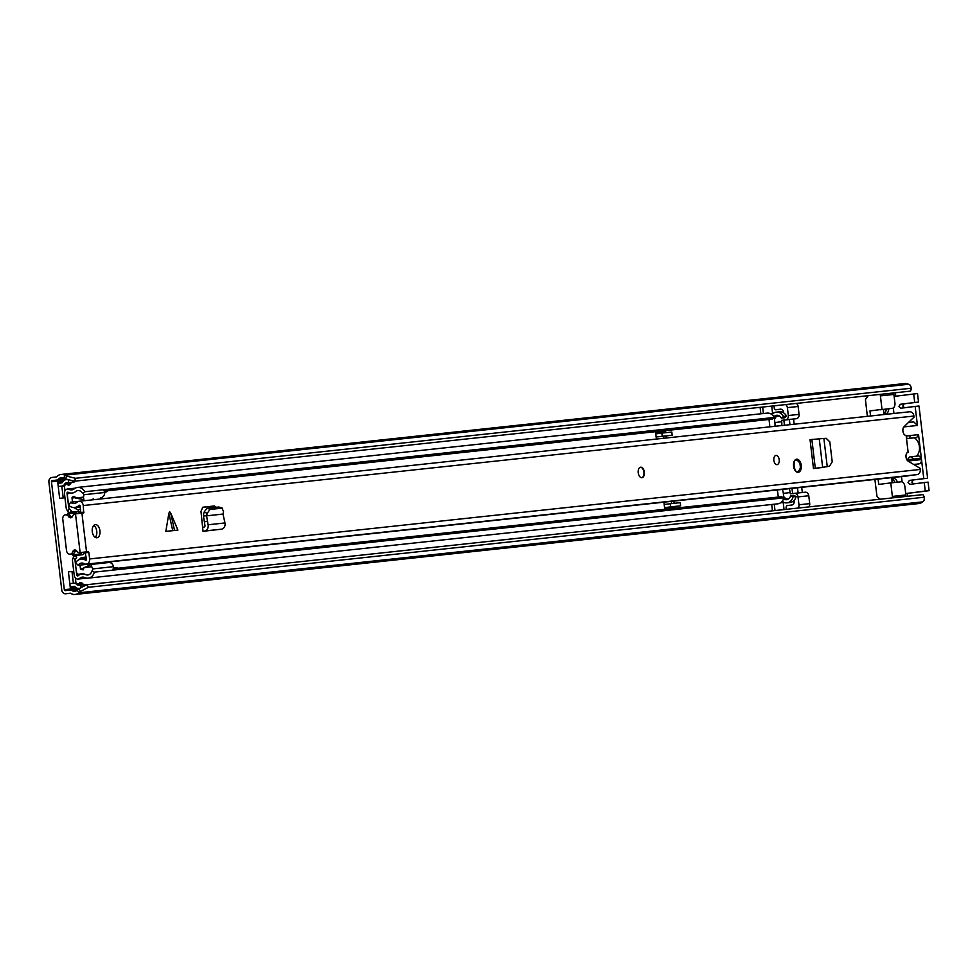 <?xml version="1.0" encoding="UTF-8"?>
<svg xmlns="http://www.w3.org/2000/svg" width="978" height="978" viewBox="0 0 978 978"><rect width="100%" height="100%" fill="white"/><g stroke="black" fill="none" stroke-linecap="round" stroke-linejoin="round"><path stroke-width="1.47" d="M66.59 476.103L75.465 478.291L911.484 388.205L910.567 391.114L74.56 481.2L65.685 479.012L66.59 476.103L64.829 475.186A9.523 7.726 -96.2 0 0 61.076 474.452A9.523 7.726 -96.2 0 0 56.773 476.714A0.795 0.648 83.8 0 1 56.431 476.909L51.81 477.484A4.23 3.435 -96.2 0 0 48.9 482.105L61.761 590.003A4.23 3.435 -96.2 0 0 65.624 593.78A4.23 3.435 -96.2 0 0 65.673 593.78L70.294 593.194A0.795 0.648 83.8 0 1 70.685 593.291A9.523 7.726 -96.2 0 0 75.159 594.453A9.523 7.726 -96.2 0 0 78.851 592.79L80.355 591.47L78.778 588.866L86.895 584.697L88.46 587.289L80.355 591.47M884.185 413.792A7.139 4.169 82.9 0 0 886.264 409.048M894.882 482.46A7.139 4.169 82.9 0 0 891.863 478.817M63.215 497.936L61.81 486.115M73.387 583.194L71.993 571.494L68.411 571.873M883.978 413.694A7.139 4.169 82.9 0 0 885.506 413.987A7.139 4.169 82.9 0 0 888.819 408.731M897.462 482.178A7.139 4.169 82.9 0 0 893.097 478.315A7.139 4.169 82.9 0 0 891.753 478.902M905.714 493.572L907.364 493.389L907.706 496.249M895.371 392.753L895.775 396.188M65.685 479.012L63.912 478.095A6.345 5.159 -96.2 0 0 61.406 477.606A6.345 5.159 -96.2 0 0 58.546 479.122A3.961 3.215 83.8 0 1 56.81 480.051L52.189 480.638A1.064 0.856 -96.2 0 0 51.455 481.787L64.328 589.685A1.064 0.856 -96.2 0 0 65.294 590.626L69.927 590.052A3.961 3.215 83.8 0 1 69.964 590.04A3.961 3.215 83.8 0 1 71.834 590.529A6.345 5.159 -96.2 0 0 74.817 591.299A6.345 5.159 -96.2 0 0 77.274 590.199L78.778 588.866M71.993 571.494L68.411 571.824L70.282 587.582L75.269 587.044M75.942 582.912L75.355 577.925M64.964 490.809L64.365 485.834M62.604 482.044L57.763 482.57L59.646 498.328L64.951 497.753M911.484 388.205L910.286 385.185L908.513 384.281A9.523 7.726 -96.2 0 0 904.76 383.547L61.076 474.452M75.159 594.453L918.855 503.548A9.523 7.726 -96.2 0 0 922.535 501.885L924.039 500.553L924.479 497.203L88.46 587.289M924.479 497.203L922.914 494.611L86.895 584.697M75.465 478.291L74.56 481.2M57.763 482.57A0.795 0.648 -96.2 0 0 58.497 483.279L61.675 482.875A1.32 1.076 -96.2 0 0 62.384 482.399L62.763 481.799A5.819 4.719 -96.2 0 1 65.881 479.697L67.592 479.477M58.228 486.433A3.961 3.215 -96.2 0 0 58.827 486.433A3.961 3.215 -96.2 0 0 58.876 486.433L62.054 486.029A4.499 3.655 -96.2 0 0 64.462 484.403L64.841 483.804A2.641 2.152 -96.2 0 1 66.247 482.851L74.695 481.897L66.247 482.851M58.827 486.433L64.964 485.773A3.961 3.215 83.8 0 0 65.013 485.773L62.054 486.029M72.384 482.191A2.641 2.152 83.8 0 0 70.966 483.144L70.599 483.743A4.499 3.655 83.8 0 1 68.191 485.369M68.215 479.636L68.558 482.557M74.621 481.188L74.695 481.897M79.829 582.497L79.768 582.509A4.499 3.655 83.8 0 1 79.829 582.497A4.499 3.655 83.8 0 1 82.494 583.487L76.357 584.147A4.499 3.655 -96.2 0 0 73.692 583.157A4.499 3.655 -96.2 0 0 73.631 583.169L70.453 583.56A3.961 3.215 -96.2 0 0 69.829 583.719M78.766 588.377L78.839 588.365A5.819 4.719 -96.2 0 1 78.766 588.377A5.819 4.719 -96.2 0 1 75.318 587.093L74.817 586.604A1.32 1.076 -96.2 0 0 74.022 586.311L70.832 586.714A0.795 0.648 -96.2 0 0 70.282 587.582M76.859 584.636A2.641 2.152 -96.2 0 0 78.46 585.223L86.956 584.685M84.194 584.563A2.641 2.152 83.8 0 1 82.996 583.976M78.839 588.365L80.049 588.218M81.101 587.68L80.771 584.93M874.894 479.44L876.911 495.956A2.641 2.152 83.8 0 0 877.804 497.313L880.151 499.208M868.256 395.674L866.031 398.608A2.641 2.152 83.8 0 0 865.493 400.136L867.376 416.335M894.124 396.396L917.523 393.535L918.538 402.068L914.699 402.484L913.684 393.951M893.293 407.973L893.953 413.474M901.484 476.567L902.107 481.885M925.261 491.078L929.1 490.675L928.085 482.142L924.247 482.557L925.261 491.078L905.714 493.535M924.247 482.557L909.87 484.354L908.036 482.582L909.393 480.418L923.782 478.609L921.508 459.574L907.987 461.041M913.696 464.464L918.782 463.914A3.961 3.215 -96.2 0 0 921.508 459.574M918.782 463.914L913.819 464.538M906.912 459.819L913.684 459.098L911.239 456.738L918.904 455.907L921.349 458.266L918.538 434.635L916.716 437.533L907.621 438.535A11.895 9.658 -96.2 0 0 906.398 437.728M903.843 426.921L917.437 425.454L913.77 421.909L908.452 422.484L913.77 421.909M917.437 425.454L915.163 406.42L900.762 408.217M900.787 408.217L898.953 406.445L900.322 404.281L914.699 402.484M906.19 435.968L910.86 435.467L906.203 436.054M878.097 479.098L878.733 484.416L890.775 482.9L892.376 496.421A6.614 5.367 83.8 0 1 892.425 497.888M870.567 415.992L869.968 410.907L882.009 409.391L880.396 395.882A6.614 5.367 -96.2 0 0 880.078 394.403M893.574 392.948A6.614 5.367 83.8 0 1 893.892 394.427L894.98 403.511A5.293 3.081 82.9 0 1 892.498 408.266A5.293 3.081 82.9 0 0 892.498 408.266L880.432 409.77A5.293 3.081 82.9 0 0 880.469 409.77A5.293 3.081 82.9 0 0 880.493 409.77M882.009 409.391L869.968 410.907M884.075 414.538L883.464 409.403M913.684 459.098L921.349 458.266M915.163 406.42L919.002 406.004L927.609 478.205L923.782 478.609M918.538 434.635L910.86 435.467L909.051 438.364L907.621 438.535M890.775 482.9L901.239 481.775A5.293 3.081 -97.1 0 1 904.797 485.883L905.885 494.966A6.614 5.367 83.8 0 1 905.921 496.433M892.205 482.753L891.594 477.643M918.538 402.068L900.322 404.281M911.239 456.738L909.809 456.909L908.207 458.535L908.342 459.672M927.609 478.205L909.393 480.418M907.364 493.389L929.1 490.675M904.626 407.802L902.792 406.041L904.149 403.865M913.696 483.939L911.863 482.166L913.232 480.002M916.716 437.533L909.051 438.364M785.481 498.377L783.733 496.702L783.341 493.401A10.575 6.174 -97.1 0 0 782.388 489.403M776.019 416.824L774.503 419.256L774.894 422.557A10.575 6.174 -97.1 0 1 774.943 426.298M796.349 403.413A3.961 3.215 83.8 0 1 798.121 406.493L799.063 414.366A3.961 3.215 83.8 0 1 796.336 418.706L793.561 419.049L794.185 424.22M801.703 487.325L802.327 492.509M794.454 493.364L805.102 492.215A3.961 3.215 83.8 0 1 805.151 492.203A3.961 3.215 83.8 0 1 808.769 495.748L809.711 503.621A3.961 3.215 83.8 0 1 808.83 506.897M788.733 498.78L787.314 498.939M789.246 488.67A10.575 6.174 -97.1 0 1 790.151 492.545L790.31 493.878L794.368 493.364A3.961 3.215 83.8 0 1 794.405 493.364A3.961 3.215 83.8 0 1 798.024 496.91L808.769 495.748M774.894 422.557L781.703 421.701A10.575 6.174 -97.1 0 1 781.74 425.564M779.417 415.968L776.984 416.273M788.806 498.731L787.278 498.914M793.928 500.54A3.301 2.69 83.8 0 1 791.862 505.003L786.96 505.614L786.043 507.069L786.324 509.33M809.711 503.621L798.965 504.782A3.961 3.215 83.8 0 1 798.097 508.059M798.965 504.782L798.024 496.91M798.109 492.961L797.486 487.777M789.967 424.672L789.344 419.501L793.561 419.049M799.063 414.366L788.329 415.528A3.961 3.215 83.8 0 1 785.603 419.855L781.544 420.369L783.855 420.124L784.466 425.271M788.329 415.528L787.388 407.643L798.121 406.493M785.615 404.574A3.961 3.215 83.8 0 1 787.388 407.643M781.08 409.195L775.53 409.794L780.432 409.183A3.301 2.69 83.8 0 1 780.468 409.183A3.301 2.69 83.8 0 1 783.512 412.789M791.984 488.377L792.608 493.584M781.703 421.701L781.544 420.369M775.53 409.794L774.307 408.621L773.977 405.833M783.855 420.124L789.344 419.501M916.63 456.151A11.235 9.12 -96.2 0 0 919.406 446.518A11.235 9.12 -96.2 0 0 914.381 437.814M827.241 466.567L829.478 466.188L832.217 461.897L829.833 441.885L826.153 438.327L823.879 438.45L827.254 466.665L813.476 468.523L824.527 467.239M170.698 513.095L169.597 511.653L168.876 513.291L165.832 531.409L177.923 530.1L170.698 513.095L174.549 530.431L165.832 531.409M99.952 530.797A6.614 3.851 82.9 0 0 95.294 524.648A6.614 3.851 82.9 0 0 92.274 531.616A6.614 3.851 82.9 0 0 96.932 537.766A6.614 3.851 82.9 0 0 99.952 530.797M644.355 472.129A5.293 3.081 82.9 0 0 640.627 467.215A5.293 3.081 82.9 0 0 638.218 472.79A5.293 3.081 82.9 0 0 641.947 477.704A5.293 3.081 82.9 0 0 644.355 472.129M779.209 459.746A4.621 2.702 82.9 0 0 775.957 455.455A4.621 2.702 82.9 0 0 773.842 460.332A4.621 2.702 82.9 0 0 777.107 464.636A4.621 2.702 82.9 0 0 779.209 459.746M801.251 465.357A6.614 3.851 82.9 0 0 796.593 459.208A6.614 3.851 82.9 0 0 793.574 466.176A6.614 3.851 82.9 0 0 798.231 472.325A6.614 3.851 82.9 0 0 801.251 465.357M71.871 517.276A2.91 2.359 83.8 0 1 70.856 516.274L68.546 516.518A2.91 2.359 83.8 0 0 72.629 516.152A3.961 3.215 -96.2 0 1 75.123 513.939L83.68 512.949L83.264 505.54A4.756 3.863 -96.2 0 0 78.925 501.298A4.756 3.863 -96.2 0 0 76.932 502.264A6.296 5.11 83.8 0 1 74.304 503.548A6.296 5.11 83.8 0 1 70.636 502.215L68.753 505.333A10.257 8.337 83.8 0 0 74.719 507.484A10.257 8.337 83.8 0 0 79.01 505.394A0.795 0.648 -96.2 0 1 80.074 505.944L80.856 512.509L84.047 512.117M908.99 475.504A6.296 5.11 83.8 0 0 908.806 475.785L78.154 565.296L75.599 562.741A10.257 8.337 83.8 0 1 81.113 559.147A10.257 8.337 83.8 0 1 85.538 560.137A0.795 0.648 -96.2 0 0 86.431 559.343L85.098 552.044L88.289 551.641L79.731 552.643A3.961 3.215 -96.2 0 0 79.731 552.643A3.961 3.215 -96.2 0 1 76.797 551.115A2.91 2.359 83.8 0 0 72.751 551.763A3.961 3.215 -96.2 0 1 70.147 554.184A3.961 3.215 -96.2 0 1 66.528 550.638L62.763 519.135A3.961 3.215 -96.2 0 1 65.538 514.795A3.961 3.215 -96.2 0 1 68.546 516.518M88.289 551.641L88.851 552.387L85.648 552.778M78.154 565.296A6.296 5.11 83.8 0 1 81.541 563.083A6.296 5.11 83.8 0 1 84.255 563.695A4.756 3.863 -96.2 0 0 86.308 564.159A4.756 3.863 -96.2 0 0 89.634 558.951L88.851 552.387M86.308 564.159L916.961 474.648A4.756 3.863 -96.2 0 0 920.286 469.44L920.151 468.34L908.122 461.115A4.621 2.702 82.9 0 1 905.97 456.164A4.621 2.702 82.9 0 1 908.122 452.215L906.129 435.418A4.621 2.702 82.9 0 1 903.085 432.031A4.621 2.702 82.9 0 1 904.014 426.738L914.039 417.141L913.917 416.041A4.756 3.863 -96.2 0 0 909.564 411.787L78.925 501.298M216.37 507.276L214.414 505.968L202.813 507.227L200.979 511.384L203.021 531.311L221.639 529.159A5.293 4.291 -96.2 0 0 224.989 522.949L222.972 514.049M819.295 467.851L815.786 468.279M823.879 438.45L810.041 439.648L813.476 468.523M95.257 537.362A6.614 3.851 82.9 0 0 96.749 531.188A6.614 3.851 82.9 0 0 93.766 525.443M202.446 507.313L212.801 506.201L213.51 507.582M80.636 513.279L80.856 512.509M85.098 552.044L81.993 552.399A3.961 3.215 -96.2 0 0 81.993 552.399A3.961 3.215 -96.2 0 0 82.042 552.387M78.472 501.372L70.636 502.215M70.147 554.184L72.445 553.939A3.961 3.215 -96.2 0 0 75.049 551.519A2.91 2.359 83.8 0 1 75.856 550.235M70.856 516.274A3.961 3.215 -96.2 0 0 67.837 514.55L65.538 514.795M214.414 505.968L212.801 506.201M202.544 527.362L204.133 527.056A1.32 1.076 -96.2 0 0 204.964 525.516L203.338 515.296L204.109 512.13L206.835 508.34L218.864 507.007L222.556 508.218L218.864 507.007M203.021 531.311L204.769 530.968A5.293 4.291 -96.2 0 0 208.106 524.77L206.566 515.834L207.238 513.279L209.964 509.489L221.994 508.157L223.522 511.531L223.057 514.061L206.627 515.834L203.338 515.296M206.566 515.834L203.326 515.932M207.422 521.164L204.28 521.897M177.923 530.1L174.549 530.431M640.419 467.252A5.293 3.081 -97.1 0 1 643.927 472.178A5.293 3.081 -97.1 0 1 641.727 477.716M671.593 503.597L671.324 501.372M74.328 555.724L73.203 557.753A5.293 4.291 -96.2 0 0 72.543 561.384L74.206 575.296A4.23 3.435 -96.2 0 0 78.069 579.074A4.23 3.435 -96.2 0 0 79.731 578.316A6.614 5.367 83.8 0 1 82.335 577.118A6.614 5.367 83.8 0 1 84.768 577.546A9.254 7.518 -96.2 0 0 88.179 578.132A9.254 7.518 -96.2 0 0 94.365 572.13L783.891 497.826A9.254 7.518 -96.2 0 1 777.693 503.841L88.179 578.132M776.984 489.99A5.293 3.081 82.9 0 1 777.755 492.655L778.28 497.068M663.805 438.266L663.561 436.212M104.157 491.103L772.168 419.122L774.307 417.447L84.78 491.751A9.254 7.518 -96.2 0 0 77.568 487.423A9.254 7.518 -96.2 0 0 74.194 488.866A6.614 5.367 83.8 0 1 71.773 489.892A6.614 5.367 83.8 0 1 69.12 489.355A4.23 3.435 -96.2 0 0 67.421 489.024A4.23 3.435 -96.2 0 0 64.462 493.645L66.125 507.57A5.293 4.291 -96.2 0 0 67.629 510.932L69.145 512.558M769.026 419.464L769.613 424.403A5.293 3.081 82.9 0 1 769.552 426.873M674.148 503.315L673.891 501.103M663.915 502.166L664.722 508.963L674.698 507.888A1.32 1.076 83.8 0 1 675.602 506.445L665.639 507.509A1.32 1.076 -96.2 0 0 664.722 508.963M75.049 555.638L76.761 557.105L75.367 559.612A2.115 1.724 -96.2 0 0 75.098 561.066L76.761 574.978A1.064 0.856 -96.2 0 0 78.142 575.736A9.78 7.946 83.8 0 1 81.993 573.964A9.78 7.946 83.8 0 1 85.599 574.599A6.076 4.939 -96.2 0 0 87.837 574.978A6.076 4.939 -96.2 0 0 91.908 571.03L94.365 572.13M666.36 437.997L666.116 435.931M666.409 432.631A1.32 1.076 83.8 0 1 665.59 431.494L655.615 432.569L656.397 439.073M84.78 491.751L82.653 493.425A6.076 4.939 -96.2 0 0 77.91 490.577A6.076 4.939 -96.2 0 0 75.685 491.518A9.78 7.946 83.8 0 1 72.115 493.046A9.78 7.946 83.8 0 1 68.191 492.264A1.064 0.856 -96.2 0 0 67.017 493.328L68.68 507.24A2.115 1.724 -96.2 0 0 69.279 508.584L71.223 510.675L69.951 512.46M113.203 568.744L781.422 496.726L783.891 497.826M786.899 502.851L789.967 502.521A9.254 7.518 -96.2 0 0 796.165 496.506L793.097 496.836A9.254 7.518 83.8 0 1 786.899 502.851A9.254 7.518 83.8 0 1 783.488 502.252A6.614 5.367 -96.2 0 0 783.146 502.105M796.165 496.506L793.696 495.406L790.627 495.736L793.097 496.836M783.733 498.352L783.781 498.34A9.78 7.946 83.8 0 1 787.388 498.976A6.076 4.939 -96.2 0 0 788.06 499.22M790.627 495.736A6.076 4.939 83.8 0 1 786.556 499.697A6.076 4.939 83.8 0 1 784.319 499.306A9.78 7.946 -96.2 0 0 783.512 498.976M774.307 417.447A9.254 7.518 -96.2 0 0 767.094 413.119L77.568 487.423M772.62 413.804A6.614 5.367 -96.2 0 0 772.913 413.572A9.254 7.518 83.8 0 1 776.3 412.129A9.254 7.518 83.8 0 1 783.512 416.457L786.581 416.127A9.254 7.518 -96.2 0 0 779.368 411.799L776.3 412.129M786.581 416.127L784.442 417.802L781.373 418.132L783.512 416.457M778.207 415.418A6.076 4.939 -96.2 0 0 777.486 415.894A9.78 7.946 83.8 0 1 774.27 417.374M773.83 416.665A9.78 7.946 -96.2 0 0 774.417 416.225A6.076 4.939 83.8 0 1 776.642 415.283A6.076 4.939 83.8 0 1 781.373 418.132M771.715 406.078L772.583 413.388A3.961 3.215 83.8 0 1 772.486 415.075M762.657 407.044L763.427 413.511M760.102 407.325L760.872 413.792M782.608 500.699A3.961 3.215 83.8 0 1 783.207 502.509L784.05 509.575M775.004 510.54L774.246 504.208M772.437 510.822L771.691 504.489M655.615 432.569A1.32 1.076 -96.2 0 0 656.837 433.743L661.849 433.12L662.216 436.274L657.216 436.897A4.499 3.655 -96.2 0 1 657.167 436.897L667.13 435.821A4.499 3.655 83.8 0 1 667.082 435.833M656.128 436.836A4.499 3.655 -96.2 0 0 657.167 436.897M661.849 433.12L671.813 432.044L672.192 435.198L667.179 435.821A4.499 3.655 83.8 0 1 667.13 435.821M672.192 435.198L662.216 436.274M665.639 507.509L670.639 506.885L670.272 503.731L665.26 504.367A4.499 3.655 -96.2 0 0 664.221 504.697M670.272 503.731L680.236 502.668L680.615 505.809L675.602 506.445M670.639 506.885L680.615 505.809M103.338 489.758A6.87 5.587 83.8 0 1 104.67 492.484A5.33 4.328 83.8 0 1 100.966 497.68A5.33 4.328 83.8 0 1 100.905 497.692A5.966 4.841 83.8 0 1 100.673 497.729A5.966 4.841 83.8 0 1 100.612 497.729A5.966 4.841 83.8 0 1 100.538 497.741M83.619 499.562L75.685 498.083A5.966 4.841 83.8 0 1 75.013 497.032A1.32 1.076 83.8 0 0 73.729 496.433A8.716 7.078 83.8 0 0 72.299 497.252L74.976 496.971M83.057 573.683L80.551 573.952A11.455 9.303 83.8 0 1 79.438 574.184A11.455 9.303 83.8 0 1 79.316 574.196A11.455 9.303 83.8 0 1 78.423 574.233A2.628 2.139 83.8 0 1 76.467 571.69M83.79 552.191L83.912 553.181A2.347 1.369 -97.1 0 1 82.849 554.66L73.815 555.785A2.347 1.369 -97.1 0 1 73.815 555.785A2.347 1.369 -97.1 0 1 73.802 555.797A2.347 1.369 -97.1 0 1 72.568 554.917A36.064 21.039 -97.1 0 1 72.066 553.976M82.849 554.66A2.347 1.369 -97.1 0 1 82.837 554.66A2.347 1.369 -97.1 0 1 81.602 553.793A36.064 21.039 -97.1 0 1 80.917 552.509M108.35 562.57A5.966 4.841 83.8 0 1 108.472 562.558A5.966 4.841 83.8 0 1 108.595 562.546A5.342 4.34 83.8 0 1 108.754 562.521A5.342 4.34 83.8 0 1 113.521 566.665A6.87 5.587 83.8 0 1 112.604 570.162M93.203 498.535L93.35 499.746M67.433 514.587A36.064 21.039 -97.1 0 1 67.653 513.731A2.347 1.369 -97.1 0 1 68.643 512.631L77.678 511.494A2.347 1.369 -97.1 0 1 79.084 512.716L78.986 511.836A2.641 2.152 -96.2 0 0 77.641 509.697L74.169 507.826A2.384 1.932 83.8 0 1 73.729 507.521M76.382 513.792A36.064 21.039 -97.1 0 1 76.687 512.606A2.347 1.369 -97.1 0 1 77.678 511.494M68.876 507.961L67.458 496.029A2.604 2.115 83.8 0 1 68.741 493.071A11.455 9.303 83.8 0 1 69.768 492.875M86.162 557.032L81.235 557.656L86.174 557.118M75.954 556.409L77.091 555.382M80.551 573.952A10.917 8.863 83.8 0 1 81.797 573.707A10.917 8.863 83.8 0 1 83.753 573.768A14.707 11.944 83.8 0 1 84.634 574.22M83.546 569.013L80.868 569.294A8.716 7.078 83.8 0 0 83.423 569.795A5.966 4.841 83.8 0 1 83.986 567.656L91.688 566.69A5.342 4.34 83.8 0 1 92.653 568.915A6.87 5.587 83.8 0 1 92.274 571.201M80.868 569.294A0.795 0.648 83.8 0 1 80.428 568.634L83.741 568.279M80 565.088L80.428 568.634M79.621 559.477A2.384 1.932 83.8 0 1 80.208 558.585L81.235 557.656M113.521 566.665L92.653 568.915M108.644 562.533L91.785 564.355M83.986 567.656L91.577 564.379L108.754 562.521M108.472 562.558L91.419 564.392L91.688 566.69M75.379 497.655L72.017 498.01L72.494 502.02M104.67 492.484L83.802 494.734A5.33 4.328 83.8 0 1 83.399 497.117L83.888 499.526M83.142 493.034A6.87 5.587 83.8 0 1 83.802 494.734M72.653 512.117L70.868 511.164M72.017 498.01A0.795 0.648 83.8 0 1 72.299 497.252M83.399 497.117L75.685 498.083M105.758 492.215L108.362 490.626M117.629 568.267A3.863 3.142 -96.2 0 0 117.653 567.949L113.46 567.436M64.022 480.43L51.455 481.787M77.384 588.279L64.328 589.685M63.912 478.095L64.829 475.186L908.513 384.281M77.274 590.199L78.851 592.79L922.535 501.885M70.599 593.243L65.673 593.78L70.599 593.243M77.604 589.905L71.834 590.529M78.497 589.123L70.013 590.04L78.497 589.123M64.621 478.462L58.546 479.122M65.929 479.073L56.81 480.051M66.149 479.122L52.189 480.638M65.013 485.773L58.876 486.433M70.599 483.743L64.462 484.403M70.966 483.144L64.841 483.804M74.34 586.335L70.832 586.714M76.357 584.147L82.494 583.487M880.396 395.882L893.892 394.427M905.885 494.966L892.376 496.421M790.151 492.545L783.341 493.401M785.603 419.855L796.336 418.706M81.92 513.144L86.529 551.836M920.286 469.44L89.634 558.951M913.917 416.041L83.264 505.54M172.727 530.626L168.876 513.291M86.198 560.064L85.538 560.137M79.707 505.32L79.01 505.394M75.502 513.89L80.123 552.594M75.049 551.519L72.751 551.763M210.294 509.416L207.165 508.267M207.238 513.279L204.109 512.13M208.106 524.77L224.989 522.949M204.769 530.968L221.639 529.159M819.222 438.56L822.657 467.435M811.862 439.428L815.31 468.303M800.016 469.733A6.479 3.778 -97.1 0 1 797.473 472.288C802.143 467.398 801.618 463.107 795.909 459.428L795.847 459.44A6.479 3.778 -97.1 0 1 795.86 459.428A6.479 3.778 -97.1 0 1 795.896 459.428A6.479 3.778 -97.1 0 1 798.965 461.274M797.889 471.567C794.124 474.049 792.253 458.401 796.508 460.015C800.273 457.533 802.143 473.193 797.889 471.567M79.683 574.661L76.761 574.978M68.558 493.169L67.017 493.328M85.184 577.729L79.731 578.316M787.388 498.976L784.319 499.306M74.267 488.804L69.12 489.355M777.486 415.894L774.417 416.225M69.279 508.584L67.629 510.932M75.367 559.612L73.203 557.753M772.583 413.388L770.334 413.633M780.542 502.79L783.207 502.509M667.179 435.821L657.216 436.897M72.568 554.917L81.602 553.793M76.687 512.606L67.653 513.731M80.746 511.641L78.986 511.836M77.641 509.697L80.477 509.391M80.22 507.179L74.169 507.826M80.208 558.585L86.272 557.937M794.405 493.364L805.151 492.203M908.281 459.183L906.655 459.354M86.345 558.585L81.113 559.147M80.184 506.897L74.719 507.484M86.822 578.132L78.069 579.074M83.778 573.768L81.993 573.964M75.196 488.181L67.421 489.024M83.558 573.731L79.316 574.196"/></g></svg>
